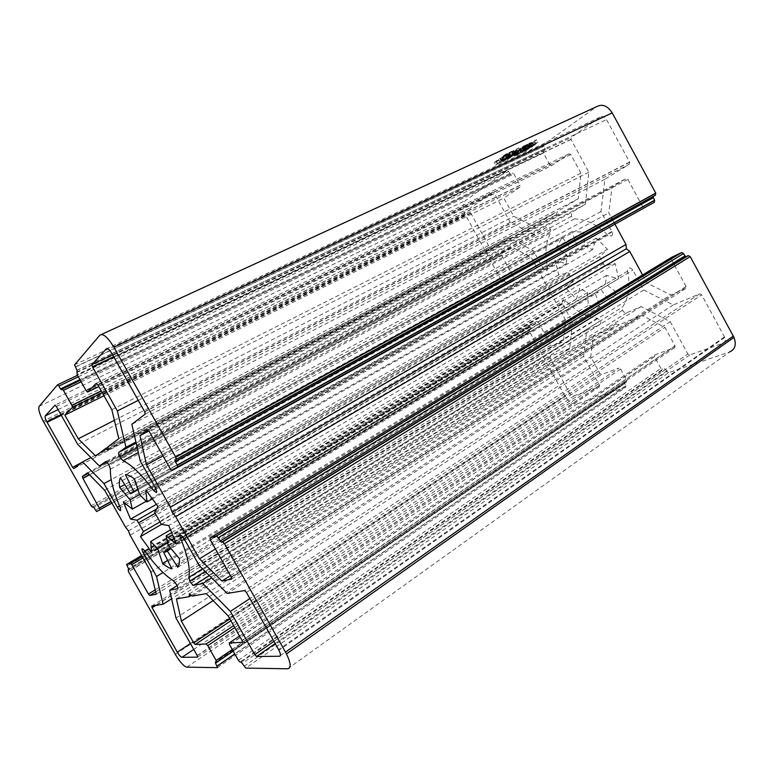 <?xml version="1.0" encoding="UTF-8"?>
<svg xmlns="http://www.w3.org/2000/svg" width="774" height="774" viewBox="0 0 774 774"><rect width="100%" height="100%" fill="white"/><g stroke="black" fill="none" stroke-linecap="round" stroke-linejoin="round"><path stroke-width="0.58" stroke-dasharray="3.87 2.9" d="M546.928 270.745L547.74 267.852C544.519 254.346 545.486 242.688 550.672 232.877L550.556 229.588C549.434 227.575 548.137 226.85 546.667 227.411L534.544 234.667L510.192 222.322L494.151 193.026L492.67 192.3L470.998 207.451C469.741 208.603 469.605 210.393 470.602 212.821L490.048 248.319L491.471 249.073L509.263 238.121L533.325 250.612L543.309 268.83C544.412 270.571 545.622 271.21 546.928 270.745M611.286 236.08C612.524 235.219 612.776 233.825 612.041 231.89L600.982 211.563L604.852 179.287L629.301 164.243L629.668 162.25L606.477 119.573C604.62 116.729 602.549 115.897 600.266 117.097L571.222 137.395L571.028 139.494L588.84 172.176L585.347 204.259L571.909 212.308L571.299 216.449L574.434 218.907C585.957 219.11 597.141 224.547 607.977 235.209L611.286 236.08M601.398 290.153L610.144 301.995L616.646 292.291L605.442 283.913L606.555 275.341L618.503 278.795L615.301 263.624L604.484 265.772L599.56 256.736L607.474 249.286L596.338 238.15L592.555 249.692L584.612 245.745L583.751 232.026L571.783 231.755L576.998 245.474L570.873 248.841L562.272 237.202L556.564 247.341L567.149 255.256L566.297 263.711L555.345 260.538L558.673 274.867L568.416 272.932L573.157 281.61L566.036 288.315L576.388 299.016L579.842 288.479L587.524 292.533L588.327 305.43L600.169 306.543L595.09 293.153L598.466 292.088L171.015 548.602M495.021 162.279L501.997 159.086L507.889 154.742L498.466 159.299L494.305 162.521L495.021 162.279L496.386 164.756L497.421 164.001L496.057 161.514M527.81 145.696L523.514 148.318L523.359 149.053L532.88 142.938L536.363 139.688L529.793 143.5L533.499 141.777L532.831 142.58L525.13 146.944L527.81 145.696L529.155 148.144L525.788 150.582L524.453 148.144M74.585 364.825L544.074 144.293L596.57 106.715M516.055 152.149L514.333 152.846L517.284 150.688L520.06 149.392L515.9 152.691L523.717 147.689L520.36 150.388L525.498 146.634L521.279 148.734L530.616 142.735L522.237 146.808L518.774 149.479L522.082 147.911L520.399 149.15L513.288 153.378L516.055 152.149L517.39 154.607L516.268 151.994M502.452 156.948L508.189 154.316L513.23 150.582L505.267 154.432L501.794 157.141L502.452 156.948L503.826 159.454L504.609 158.873L503.235 156.367M510.25 153.891L505.538 156.658L506.032 157.112L514.294 151.927L511.546 153.204L515.532 151.036L518.706 147.873L511.691 151.936L515.9 149.982L515.358 150.737L507.086 155.371L510.25 153.891L511.614 156.377L508.508 158.641L507.164 156.174M217.484 667.643L625.673 387.339L577.423 403.776C572.837 404.618 568.677 402.064 564.943 396.143L529.435 331.495L128.494 571.734M128.842 569.587L529.561 329.918L529.435 331.495M670.245 321.665L687.825 353.979L689.711 354.985L723.1 343.211C725.228 342.185 725.78 340.26 724.754 337.425L701.689 294.846L699.706 293.868L673.235 304.946L643.716 289.989L632.871 270.078C629.736 266.846 627.966 267.194 627.559 271.132C630.529 285.79 628.856 297.767 622.548 307.065L622.528 310.297C623.68 312.357 625.082 313.189 626.746 312.764L641.114 306.543L670.245 321.665L249.867 598.563M569.664 348.281L550.372 356.359L550.159 357.791L569.316 392.66C570.825 395.04 572.499 396.056 574.337 395.698L599.308 386.894L599.521 385.317L583.625 356.33L586.769 330.072L599.744 324.461C600.885 323.784 601.108 322.555 600.411 320.765L597.344 318.22C586.092 316.876 575.604 311.138 565.891 300.989C562.843 299.103 561.682 300.002 562.408 303.679L572.508 322.148L569.664 348.281L171.605 598.824M544.074 144.293L543.919 146.325L75.194 367.166M654.32 202.275L172.06 470.486M170.299 468.851L642.739 206.764L644.645 207.616M642.739 206.764L627.898 179.442L626.021 178.63L612.031 187.027L608.78 212.908L611.305 217.533M612.65 220.01L614.188 222.825M642.584 274.973L646.958 283.003L670.719 294.904L685.706 288.441L686.151 286.641L671.3 259.309L210.46 540.146M671.474 257.413L671.3 259.309M287.686 668.784L729.747 351.88L668.668 372.691L245.784 668.097M244.052 666.288L666.869 371.694L668.668 372.691M666.869 371.694L665.63 369.43L664.431 368.772L662.679 369.372L240.056 662.089M238.344 660.299L660.89 368.385L662.679 369.372M660.89 368.385L654.485 356.65L229.588 644.781M239.505 636.015L654.785 354.918L654.485 356.65M654.785 354.918L674.676 347.603L675.083 345.959L664.982 327.402L641.849 315.27L619.326 324.77L615.833 323.88L614.459 326.822L593.397 335.713L590.755 356.795L599.947 373.561L601.543 374.49L618.948 368.095L233.642 625.624M234.745 627.569L620.613 369.043L618.948 368.095M620.613 369.043L626.766 380.295L216.033 660.348M216.372 662.041L626.514 381.93L626.766 380.295M626.514 381.93L624.908 382.482L624.705 383.478L625.924 385.723L234.745 653.914M625.673 387.339L625.924 385.723M529.561 329.918L530.877 329.308L531.003 328.331L529.851 326.231L127.033 566.142M141.584 555.539L529.977 324.645L529.851 326.231M529.977 324.645L536.895 321.355L142.029 556.332M142.967 557.986L538.375 322.197L536.895 321.355M538.375 322.197L550.933 345.078L552.423 345.949L563.501 341.17L565.668 320.262L550.13 291.904L549.617 288.122L546.667 285.587L531.099 257.162L511.914 247.1L501.581 253.301L501.426 254.869L514.1 277.972L111.03 501.542M111.92 503.11L513.994 279.637L514.1 277.972M513.994 279.637L96.634 511.566M95.357 510.221L505.857 282.539L507.289 283.332M505.857 282.539L503.797 279.985L93.083 506.728M91.129 505.78L501.107 279.907L502.529 280.701M501.107 279.907L464.806 213.759C462.33 207.732 462.639 203.262 465.745 200.36L507.154 170.725L77.458 375.322M78.3 376.822L508.692 171.441L507.154 170.725M508.692 171.441L509.882 173.628L510.917 174.111L80.283 380.324M81.135 381.843L513.849 173.86L512.291 173.134M513.849 173.86L520.08 185.257L101.22 390.87M102.265 392.728L519.954 187.144L520.08 185.257M519.954 187.144L503.835 198.096L513.81 216.314L533.431 226.143L552.926 214.224L556.225 214.785L557.435 211.466L578.284 198.715L580.935 173.153L570.796 154.548L569.064 153.794L551.543 165.694L98.801 386.584M86.127 390.677L549.879 164.949L551.543 165.694M549.879 164.949L543.387 153.058L77.207 374.887M76.607 372.584L543.541 151.046L543.387 153.058M543.541 151.046L545.06 149.972L545.215 148.724L543.919 146.325M641.114 306.543L211.65 577.936M643.716 289.989L199.305 565.63M673.235 304.946L227.217 593.465M510.192 222.322L77.768 444.46M534.544 234.667L106.802 462.068M533.325 250.612L111.204 479.657M509.263 238.121L90.916 457.569M604.852 179.287L131.851 424.287M600.982 211.563L140.171 460.801M585.347 204.259L135.895 442.06M588.84 172.176L138.256 400.352M111.824 409.659L580.935 173.153M118.799 438.645L578.284 198.715M107.915 446.801L557.435 211.466M552.926 214.224L107.954 447.304M95.637 456.002L533.431 226.143M114.388 420.33L513.81 216.314M103.977 395.756L503.835 198.096M87.539 472.827L511.914 247.1M104.625 490.213L531.099 257.162M125.475 527.065L546.667 285.587M550.13 291.904L130.109 535.25M150.891 571.996L565.668 320.262M156.242 594.209L563.501 341.17M213.15 600.634L590.755 356.795M176.433 598.892L593.397 335.713M191.275 595.351L614.459 326.822M619.326 324.77L192.252 596.106M206.281 593.639L641.849 315.27M228.166 615.92L664.982 327.402M230.439 575.614L670.719 294.904M215.433 548.979L646.958 283.003M163.004 455.896L608.78 212.908M148.889 430.963L612.031 187.027M120.338 477.761L562.272 237.202M556.564 247.341L124.73 484.611M570.873 248.841L130.622 493.802M138.014 489.739L576.998 245.474M571.783 231.755L125.436 474.626M134.366 478.816L583.751 232.026M584.612 245.745L139.707 494.799M152.681 498.708L592.555 249.692M596.338 238.15L145.831 489.981M157.993 506.486L607.474 249.286M599.56 256.736L154.587 512.34M161.35 524.317L604.484 265.772M615.301 263.624L168.761 525.565M176.308 543.977L618.503 278.795M606.555 275.341L171.934 532.464M168.181 545.225L605.442 283.913M616.646 292.291L179.423 558.625M177.768 567.274L610.144 301.995M600.169 306.543L171.809 568.851M170.435 547.915L595.09 293.153M167.648 560.405L588.327 305.43M587.524 292.533L167.861 542.68M170.715 529.706L579.842 288.479M576.388 299.016L151.656 552.133M161.524 524.346L566.036 288.315M573.157 281.61L160.102 521.85M156.512 509.031L568.416 272.932M558.673 274.867L156.551 504.28M123.26 501.91L555.345 260.538M566.297 263.711L146.315 501.204M139.601 494.509L567.149 255.256M572.508 322.148L162.995 572.508M586.769 330.072L177.111 585.628M583.625 356.33L175.979 618.029M108.186 450.226L556.225 214.785M128.465 530.877L549.617 288.122M189.33 593.851L615.833 323.88M517.613 154.442L515.678 155.303L514.333 152.846M515.678 155.303L518.628 153.155L517.284 150.688M518.628 153.155L521.405 151.849L520.06 149.392M521.405 151.849L516.616 155.322L515.281 152.884M516.616 155.322L517.235 155.139L515.9 152.691M517.235 155.139L522.286 151.443L520.941 148.985M522.286 151.443L525.053 150.146L523.717 147.689M525.053 150.146L521.144 152.991L519.809 150.543M521.144 152.991L521.695 152.836L520.36 150.388M521.695 152.836L526.842 149.092L525.498 146.634M526.842 149.092L525.459 149.875L524.114 147.418M525.459 149.875L522.624 151.201L521.279 148.734M522.624 151.201L524.308 149.972L522.963 147.505M524.308 149.972L526.475 148.956L525.13 146.499M526.475 148.956L524.791 146.741M526.136 149.208L526.736 149.014L525.401 146.547M526.736 149.014L531.961 145.212L530.616 142.735M531.961 145.212L530.49 146.025L529.135 143.538M530.49 146.025L529.339 146.557L527.984 144.08M529.339 146.557L530.606 145.464L529.252 142.967M530.606 145.464L528.555 146.596L527.2 144.109M528.555 146.596L527.51 144.293M528.865 146.779L525.333 148.424L523.969 145.938M525.333 148.424L523.863 145.851M525.227 148.337L523.601 149.295L522.237 146.808M523.601 149.295L522.508 146.76M523.863 149.247L520.128 151.956L518.774 149.479M520.128 151.956L520.738 151.752L519.393 149.285M520.738 151.752L521.192 151.433L519.838 148.956M521.192 151.433L523.427 150.379L522.082 147.911M523.427 150.379L521.744 151.607L520.399 149.15M521.744 151.607L519.035 152.875L517.68 150.408M519.035 152.875L517.574 150.32M518.919 152.797L517.313 153.736L515.958 151.269M517.313 153.736L516.229 151.22M517.574 153.687L514.633 155.835L513.288 153.378M514.633 155.835L513.239 153.745M514.584 156.193L517.39 154.607M523.108 150.03L528.4 147.563L521.531 151.182L523.108 150.03L521.753 147.553L527.046 145.086L521.753 147.553M524.917 148.705L530.219 146.238L523.447 149.788L524.917 148.705L523.563 146.218L528.865 143.761L523.563 146.218M530.219 146.238L528.865 143.761M523.447 149.788L522.092 147.302M528.739 147.312L527.384 144.844M528.4 147.563L527.046 145.086M521.531 151.182L520.176 148.705M526.813 148.714L525.469 146.247M525.788 150.582L525.149 150.582L523.814 148.134M525.149 150.582L523.514 148.318M524.849 150.766L524.685 151.491L523.359 149.053M524.685 151.491L526.262 150.553L524.936 148.115M526.262 150.553L526.881 150.021L525.546 147.582M526.881 150.021L530.026 147.737L528.681 145.289M530.026 147.737L529.019 145.135M530.354 147.582L531.786 146.954L530.451 144.515M531.786 146.954L532.899 146.305L531.564 143.858M532.899 146.305L530.364 147.495L529.019 145.048M530.364 147.495L532.628 145.851L531.283 143.393M532.628 145.851L534.031 145.193L532.686 142.735M534.031 145.193L532.638 143.084M533.973 145.531L532.88 142.938M534.224 145.386L537.717 142.164L536.363 139.688M537.717 142.164L535.598 143.306L534.254 140.839M535.598 143.306L534.515 140.8M535.86 143.277L535.057 144.051L533.712 141.584M535.057 144.051L533.17 144.932L531.825 142.464M533.17 144.932L531.719 142.358M533.073 144.835L531.148 145.967L529.793 143.5M531.148 145.967L534.844 144.245L533.499 141.777M534.844 144.245L534.176 145.038L532.831 142.58M534.176 145.038L531.486 146.296L530.142 143.829M531.486 146.296L530.026 143.722M531.37 146.189L529.329 147.389L527.984 144.922M529.329 147.389L531.757 146.257L530.413 143.8M531.757 146.257L529.493 147.902L528.149 145.444M529.493 147.902L528.623 148.308L527.278 145.851M528.623 148.308L527.162 145.744M528.497 148.202L526.465 149.401L525.13 146.944M526.465 149.401L529.155 148.144M504.609 158.873L509.408 156.638L508.034 154.132M509.408 156.638L508.789 157.083L507.425 154.587M508.789 157.083L509.553 156.803L508.189 154.316M509.553 156.803L514.604 153.097L513.23 150.582M514.604 153.097L513.114 153.92L511.74 151.404M513.114 153.92L508.441 156.096L507.057 153.571M508.441 156.096L507.134 153.387M508.508 155.913L506.651 156.958L505.267 154.432M506.651 156.958L505.432 154.471M506.815 156.987L503.168 159.657L501.794 157.141M503.168 159.657L503.826 159.454M504.938 158.631L512.775 154.161L504.938 158.631L503.564 156.125L511.401 151.656L503.564 156.125M507.967 156.406L506.583 153.891M512.775 154.161L511.401 151.656M509.737 156.387L508.373 153.891M497.421 164.001L503.574 161.118L502.22 158.641M503.574 161.118L502.645 161.795L501.291 159.328M502.645 161.795L503.352 161.553L501.997 159.086M503.352 161.553L509.253 157.228L507.889 154.742M509.253 157.228L507.657 158.119L506.302 155.632M507.657 158.119L501.62 160.944L500.256 158.438M501.62 160.944L500.304 158.254M501.668 160.75L499.84 161.805L498.466 159.299M499.84 161.805L498.64 159.328M500.014 161.824L495.67 165.007L494.305 162.521M495.67 165.007L496.386 164.756M501.155 161.253L507.328 158.36L503.903 160.876L497.75 163.759L501.155 161.253L499.781 158.747L505.964 155.874L502.549 158.399L496.386 161.273L499.781 158.747M507.328 158.36L505.964 155.874M497.75 163.759L496.386 161.273M503.903 160.876L502.549 158.399M508.508 158.641L507.193 158.951L505.838 156.474M507.193 158.951L505.538 156.658M506.893 159.134L506.032 157.112M507.376 159.579L509.079 158.554L507.734 156.087M509.079 158.554L509.582 158.119L508.228 155.651M509.582 158.119L512.572 155.922L511.217 153.446M512.572 155.922L513.056 155.7L511.701 153.223M513.056 155.7L514.526 155.061L513.172 152.584M514.526 155.061L515.648 154.403L514.294 151.927M515.648 154.403L512.901 155.68L511.546 153.204M512.901 155.68L515.145 154.045L513.781 151.559M515.145 154.045L516.587 153.378L515.223 150.891M516.587 153.378L515.213 151.211M516.568 153.687L515.532 151.036M516.887 153.513L520.07 150.379L518.706 147.873M520.07 150.379L517.941 151.559L516.577 149.053M517.941 151.559L516.858 149.014M518.222 151.52L517.467 152.294L516.103 149.788M517.467 152.294L515.397 153.252L514.033 150.756M515.397 153.252L513.868 150.63M515.232 153.136L513.056 154.442L511.691 151.936M513.056 154.442L517.264 152.478L515.9 149.982M517.264 152.478L516.713 153.223L515.358 150.737M516.713 153.223L513.414 154.761L512.049 152.275M513.414 154.761L511.895 152.159M513.259 154.655L511.15 155.913L509.785 153.416M511.15 155.913L514.178 154.5L512.814 152.004M514.178 154.5L511.943 156.135L510.588 153.649M511.943 156.135L510.637 156.745L509.282 154.258M510.637 156.745L509.118 154.152M510.482 156.638L508.441 157.857L507.086 155.371M508.441 157.857L511.614 156.377M547.74 267.852L120.241 507.618M611.876 231.542L155.245 487.523M101.462 334.465L99.846 335.21M175.263 654.301L564.943 396.143M577.423 403.776L186.844 667.149M689.711 354.985L275.186 643.552M280.314 655.665L723.1 343.211M273.938 641.327L687.825 353.979M626.746 312.764L209.328 575.624M202.536 568.861L622.548 307.065M627.559 271.132L182.935 537.001M184.309 539.043L632.871 270.078M699.706 293.868L244.516 590.572M724.503 336.903L278.592 649.589M246.422 592.439L701.689 294.846M492.67 192.3L55.08 405.15M58.06 409.62L470.998 207.451M56.279 406.456L494.151 193.026M546.667 227.411L105.69 461.585M110.401 469.112L550.672 232.877M119.564 506.032L543.309 268.83M491.471 249.073L73.859 468.609M470.805 213.227L61.291 415.328M81.976 462.397L490.048 248.319M629.591 162.085L144.612 411.633M111.93 353.612L606.477 119.573M145.154 414.119L629.301 164.243M574.434 218.907L138.285 452.538M156.019 489.081L607.977 235.209M136.147 443.154L571.909 212.308M571.028 139.494L113.797 356.93M600.266 117.097L106.928 348.523M112.598 354.802L571.222 137.395M96.334 383.265L569.064 153.794M570.796 154.548L97.756 384.726M39.145 406.389L465.745 200.36M465.329 214.775L43.895 422.42M89.494 474.82L501.494 254.994M501.581 253.301L88.13 473.427M155.671 591.849L552.423 345.949M550.933 345.078L155.187 589.836M230.904 620.758L601.543 374.49M599.947 373.561L229.849 618.9M242.03 640.485L675.005 345.814M674.676 347.603L242.533 642.246M231.213 576.988L686.074 286.486M685.706 288.441L231.726 579.01M147.737 430.16L626.021 178.63M627.898 179.442L149.401 431.747M550.227 357.917L155.826 605.394M190.404 643.513L569.316 392.66M151.723 606.081L550.372 356.359M562.563 303.988L145.289 551.649M144.622 550.72L565.891 300.989M597.344 318.22L173.579 580.887M177.662 588.55L599.744 324.461M599.521 385.317L197.196 655.51M574.337 395.698L193.761 649.444M197.68 657.049L599.308 386.894M530.877 329.308L128.823 569.828M530.964 328.253L128.494 568.726M76.926 370.224L545.167 148.627M545.06 149.972L77.323 371.772M61.417 389.786L510.917 174.111M509.882 173.628L79.896 379.647M93.035 506.738L503.797 279.985M504.745 280.517L93.886 507.628M233.168 651.128L624.744 383.565M624.908 382.482L215.336 662.041M241.217 662.089L664.431 368.772M665.63 369.43L242.359 663.289M612.041 231.89L155.497 487.988M529.377 331.378L128.407 571.58M622.528 310.297L205.168 571.473M550.556 229.588L109.182 465.329M571.299 216.449L137.172 447.653M464.806 213.759L43.189 421.133M603.556 263.528L159.879 521.434M569.335 275.128L155.206 513.326M562.408 303.679L145.028 551.291M600.411 320.765L176.724 584.825M724.754 337.425L278.969 650.286M470.602 212.821L61.001 414.816M629.668 162.25L144.738 411.855M570.951 139.339L113.681 356.727M543.841 146.18L75.088 366.973M543.319 152.913L77.11 374.703M520.147 185.392L101.317 391.044M514.168 278.098L111.117 501.697M501.426 254.869L89.358 474.685M529.793 326.115L126.946 565.988M625.992 385.858L234.832 654.078M626.834 380.431L232.258 649.521M675.083 345.959L242.127 640.679M654.417 356.514L229.481 644.597M671.222 259.155L210.354 539.933M686.151 286.641L231.329 577.191M550.159 357.791L155.371 605.471M599.579 385.442L197.283 655.675M531.003 328.331L128.552 568.832M545.215 148.724L76.994 370.349M624.705 383.478L233.109 651.021"/><path stroke-width="1.16" d="M105.69 461.585L105.612 461.623C106.483 461.449 107.673 462.678 109.182 465.329L110.401 469.112C110.024 478.593 113.314 491.432 120.241 507.618L120.638 510.588C119.854 510.676 118.761 509.573 117.377 507.26L119.564 506.032M106.928 348.523L106.348 348.793C107.644 348.029 109.502 349.625 111.93 353.612L144.738 411.855L145.154 414.119L131.851 424.287L140.171 460.801L155.497 487.988C156.706 490.464 156.996 491.993 156.358 492.574L153.562 490.464L156.019 489.081M171.015 548.602L165.704 552.026L163.537 552.046L170.435 547.915M79.896 379.647L60.517 388.925L61.417 389.786L62.055 389.07L63.41 390.357L71.943 405.47L72.427 407.414L64.842 415.096L78.251 438.79L95.637 456.002L105.593 448.543L108.186 450.226L107.915 446.801L118.799 438.645L111.824 409.659L97.756 384.726L96.218 383.324L87.597 392.05L86.127 390.677L77.11 374.703L76.994 370.349L74.585 364.825L99.846 335.21C103.048 333.13 107.721 337.125 113.865 347.187L175.669 456.979L176.143 459.398L655.414 195.232L655.742 193.103L175.669 456.979M142.029 556.332L130.438 563.23L126.588 564.449L128.552 568.832L128.407 571.58L175.263 654.301C179.887 662.031 183.748 666.317 186.844 667.149L217.484 667.643L215.501 663.047L215.336 662.041L216.372 662.041L216.13 660.522L207.732 645.661L234.745 627.569M275.186 643.552L256.591 656.497L279.501 656.246L280.314 655.665M256.591 656.497L254.772 654.63L273.938 641.327M279.501 656.246C280.894 655.926 280.72 653.943 278.969 650.286L246.422 592.439L244.516 590.572L227.217 593.465L199.305 565.63L184.309 539.043C180.816 534.234 179.587 534.021 180.613 538.394C187.792 556.187 190.539 569.19 188.827 577.404L189.891 581.032C191.449 583.77 192.784 585.202 193.906 585.328L202.827 583.509L230.4 611.392L254.772 654.63M55.08 405.15L45.24 415.899L58.06 409.62M54.983 405.199L56.279 406.456L77.768 444.46L99.382 466.006L105.612 461.623M61.291 415.328L47.127 422.323L72.601 467.322L73.859 468.609L82.576 461.943L103.977 483.586L117.377 507.26M47.127 422.323L46.837 421.801C45.308 418.782 44.776 416.818 45.24 415.899M113.797 356.93L92.57 367.021L117.358 410.936L125.959 447.314L118.819 452.345C118.287 452.993 118.606 454.512 119.796 456.912L122.96 460.743C131.532 464.652 141.739 474.559 153.562 490.464M92.57 367.021L91.971 364.583L112.598 354.802M106.348 348.793L91.971 364.583M60.517 388.925L58.901 386.071L78.3 376.822M93.083 506.728L92.387 507.115L91.129 505.78L43.189 421.133C39.387 413.655 38.032 408.74 39.145 406.389L57.566 384.794L58.901 386.071M92.387 507.115L93.035 506.738L93.886 507.628L96.634 511.566L111.92 503.11M89.358 474.685L82.818 478.177L100.107 509.669M82.818 478.177L82.383 476.484L87.539 472.827L104.625 490.213L125.475 527.065L128.465 530.877L130.109 535.25L150.891 571.996L156.242 594.209L149.779 595.506L148.415 594.026L131.783 564.662L142.967 557.986M130.438 563.23L131.783 564.662M222.593 541.916L221.345 542.284L218.2 537.736L683.597 253.485L684.932 255.952L686.248 256.571L688.212 255.652L222.593 541.916L224.489 543.716L286.477 653.914C290.879 663.134 291.285 668.088 287.686 668.784L245.784 668.097L241.217 662.089L240.056 662.089L238.344 660.299L229.481 644.597L229.249 642.952L242.349 642.372L242.03 640.485L228.166 615.92L206.281 593.639L192.252 596.106L189.33 593.851L189.262 596.638L176.433 598.892L181.406 621.135L193.703 642.865L195.203 644.481L206.165 643.987L207.732 645.661M655.414 195.232L653.527 196.286L653.256 197.593L654.649 200.166L177.256 465.01L177.73 467.399L172.06 470.486L170.299 468.851L149.401 431.747L147.689 430.189L139.968 435.656L146.499 464.893L170.377 507.222L172.147 512.301L175.679 516.635L199.469 558.818L221.915 581.042L231.571 579.107L231.329 577.191L210.354 539.933L210.064 537.94L216.333 535.956L218.2 537.736M177.256 465.01L175.282 461.488L175.04 460.037L176.143 459.398M167.242 550.865L177.768 567.274C179.094 565.513 179.655 562.63 179.423 558.625L168.181 545.225L166.129 535.898L176.308 543.977L168.761 525.565L161.35 524.317L154.587 512.34L157.993 506.486L145.831 489.981L146.954 501.949L139.707 494.799L134.366 478.816C130.835 476.194 127.865 474.791 125.436 474.626L133.979 491.983L130.622 493.802L120.338 477.761C119.36 480.015 119.128 483.228 119.641 487.407L130.08 499.84L132.335 509.108L123.26 501.91L130.554 519.112L137.017 520.205L143.422 531.544L140.462 536.634L151.656 552.133L150.669 541.529L157.712 548.737L162.627 563.443C166.11 566.345 169.167 568.145 171.809 568.851L163.537 552.046M155.826 605.394L152.13 607.716L177.314 652.172L190.404 643.513M152.13 607.716L151.723 606.081L163.082 604.184L156.522 576.466L142.977 552.51C141.216 548.166 141.768 547.576 144.622 550.72C155.11 565.33 164.756 575.382 173.579 580.887L176.724 584.825C177.827 587.06 178.068 588.356 177.44 588.685L177.662 588.55M193.761 649.444L181.967 657.31L197.544 657.145L197.196 655.51L175.979 618.029L169.661 590.272L177.44 588.685M181.967 657.31C180.739 657.01 179.191 655.297 177.314 652.172M101.462 334.465L596.57 106.715C602.307 103.648 607.522 105.699 612.195 112.878L655.742 193.103M177.73 467.399L654.32 202.275L654.649 200.166M611.305 217.533L612.65 220.01M614.188 222.825L625.982 244.487L626.398 248.764L629.804 251.502L642.584 274.973M210.064 537.94L671.474 257.413M671.648 257.307L681.623 252.566L216.333 535.956M683.597 253.485L681.623 252.566M224.489 543.716L690.205 256.581L688.212 255.652M690.205 256.581L733.994 337.396C736.558 344.556 735.136 349.384 729.747 351.88M249.867 598.563L230.4 611.392M211.65 577.936L202.827 583.509M106.802 462.068L99.382 466.006M111.204 479.657L103.977 483.586M90.916 457.569L82.576 461.943M135.895 442.06L125.959 447.314M138.256 400.352L117.358 410.936M107.954 447.304L105.593 448.543M78.251 438.79L114.388 420.33M64.842 415.096L103.977 395.756M181.406 621.135L213.15 600.634M189.262 596.638L191.275 595.351M221.915 581.042L230.439 575.614M199.469 558.818L215.433 548.979M175.679 516.635L629.804 251.502M625.982 244.487L170.377 507.222M146.499 464.893L163.004 455.896M139.968 435.656L148.889 430.963M124.73 484.611L119.641 487.407M133.979 491.983L138.014 489.739M146.954 501.949L152.681 498.708M171.934 532.464L166.129 535.898M162.627 563.443L167.648 560.405M167.861 542.68L157.712 548.737M150.669 541.529L170.715 529.706M140.462 536.634L161.524 524.346M160.102 521.85L143.422 531.544M137.017 520.205L156.512 509.031M156.551 504.28L130.554 519.112M146.315 501.204L132.335 509.108M130.08 499.84L139.601 494.509M171.605 598.824L163.082 604.184M162.995 572.508L156.522 576.466M177.111 585.628L169.661 590.272M172.147 512.301L626.398 248.764M128.049 570.061L128.842 569.587M209.328 575.624L193.906 585.328M188.827 577.404L202.536 568.861M182.935 537.001L180.613 538.394M72.601 467.322L81.976 462.397M138.285 452.538L122.96 460.743M118.819 452.345L136.147 443.154M113.865 347.187L612.195 112.878M98.801 386.584L87.597 392.05M72.427 407.414L102.265 392.728M101.22 390.87L71.847 405.295M63.41 390.357L81.135 381.843M77.458 375.322L57.673 384.736M111.03 501.542L99.623 507.87M82.905 478.342L89.494 474.82M88.13 473.427L82.383 476.484M149.779 595.506L155.671 591.849M155.187 589.836L148.415 594.026M126.588 564.449L141.584 555.539M233.642 625.624L206.165 643.987M195.203 644.481L230.904 620.758M229.849 618.9L193.703 642.865M229.249 642.952L239.505 636.015M733.346 336.071L285.519 652.134M145.289 551.649L143.19 552.897M80.283 380.324L62.162 389.012M234.745 653.914L217.155 665.969M215.559 663.163L233.168 651.128M221.345 542.284L686.248 256.571M684.932 255.952L220.097 541.094M175.359 461.633L653.304 197.699M653.527 196.286L175.04 460.037M205.168 571.473L189.891 581.032M137.172 447.653L119.796 456.912M733.994 337.396L286.477 653.914M155.206 513.326L138.43 522.972M145.028 551.291L142.977 552.51M61.001 414.816L46.837 421.801M113.681 356.727L92.464 366.818M101.317 391.044L71.943 405.47M111.117 501.697L99.711 508.025M234.832 654.078L217.242 666.143M232.258 649.521L216.13 660.522M654.727 200.331L177.372 465.222M655.82 193.258L175.785 457.202M155.371 605.471L152.043 607.561M233.109 651.021L215.501 663.047M653.256 197.593L175.282 461.488"/></g></svg>
